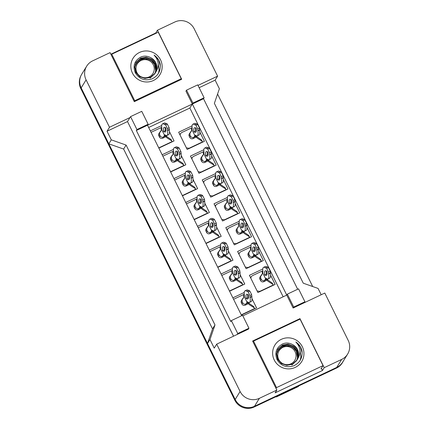 <?xml version="1.0" encoding="UTF-8"?>
<svg xmlns="http://www.w3.org/2000/svg" width="429" height="429" viewBox="0 0 429 429"><rect width="100%" height="100%" fill="white"/><g stroke="black" fill="none" stroke-linecap="round" stroke-linejoin="round"><path stroke-width="0.64" d="M233.558 336.175L127.493 121.568L129.96 117.578L109.502 127.252L86.095 79.891A14.484 14.211 -148.3 0 1 86.69 66.173A14.484 14.211 -148.3 0 1 92.632 60.87L110.076 52.622L134.309 101.662L181.681 79.268L157.443 30.228L174.887 21.986A14.484 14.211 -148.3 0 1 194.187 28.791L217.594 76.153L198 85.414M186.535 90.154L192.916 103.073L204.113 97.78L197.731 84.862L186.535 90.154L185.939 91.114L192.326 104.027L147.538 125.204L241.693 315.717M242.83 315.857L286.754 295.093L192.326 104.027L203.523 98.734L297.678 289.253M287.344 294.138L293.731 307.051L304.928 301.759L298.541 288.84L287.344 294.138L286.754 295.093L293.136 308.011L324.791 293.045L348.198 340.401A14.484 14.211 -148.3 0 1 347.603 354.123A14.484 14.211 -148.3 0 1 341.661 359.427L324.217 367.669L299.984 318.634L252.611 341.028L276.85 390.063L259.406 398.31A14.484 14.211 -148.3 0 1 240.106 391.5L216.699 344.144L248.348 329.182L248.943 328.223L242.557 315.31L231.36 320.602L237.746 333.515L237.157 334.475M136.342 130.496L147.538 125.204L148.128 124.244L141.747 111.331L130.55 116.624L136.931 129.537L136.342 130.496L230.77 321.557L231.36 320.602M347.603 354.123L342.674 362.103A14.484 14.211 -148.3 0 1 336.733 367.406L254.477 406.29A14.484 14.211 -148.3 0 1 235.178 399.479L207.513 343.516L209.979 339.527L214.988 324.941L126.094 145.072L123.627 149.061L108.832 143.838L81.167 87.87A14.484 14.211 -148.3 0 1 81.762 74.153L86.69 66.173M126.094 145.072L111.293 139.849L108.832 143.838M214.988 324.941L212.527 328.93L123.627 149.061M207.513 343.516L212.527 328.93M324.217 367.669L322.495 370.463L275.123 392.857L276.85 390.063M321.192 294.744L318.071 288.427L303.271 283.204L214.377 103.335L219.385 88.749L215.133 80.143L217.594 76.153M155.883 33.349L155.722 33.022L157.443 30.228M155.722 33.022L110.864 54.226M127.493 121.568L107.035 131.242L109.502 127.252M107.035 131.242L111.293 139.849M209.979 339.527L214.232 348.134L216.699 344.144M130.55 116.624L129.96 117.578M204.113 97.78L203.523 98.734M304.928 301.759L304.333 302.718M215.133 80.143L199.131 87.704M283.161 296.793L189.859 108.022L148.67 127.493M189.859 108.022L192.916 103.073M211.604 155.877L216.184 165.149L198.959 173.295L190.449 156.07L203.861 149.732M223.391 179.73L227.971 189.001L210.746 197.147L202.236 179.923L215.648 173.584M235.178 203.582L239.757 212.854L222.533 220.994L214.023 203.775L227.434 197.431M246.965 227.429L251.55 236.701L234.32 244.846L225.81 227.627L239.226 221.284M258.751 251.281L263.336 260.553L246.112 268.699L237.596 251.474L251.013 245.136M270.538 275.134L275.123 284.406L257.899 292.546L249.388 275.327L262.8 268.983M199.812 132.03L204.397 141.302L187.173 149.442L178.657 132.223L192.074 125.879M181.247 155.518L185.832 164.79L170.651 171.965M162.141 154.746L173.504 149.372M193.034 179.365L197.619 188.637L182.438 195.817M173.927 178.593L185.296 173.219M204.821 203.217L209.406 212.489L194.224 219.664M185.714 202.445L197.083 197.072M216.613 227.07L221.192 236.341L206.011 243.516M197.501 226.298L208.869 220.924M228.4 250.917L232.979 260.194L217.798 267.369M209.288 250.145L220.656 244.771M240.186 274.769L244.766 284.041L229.59 291.216M221.074 273.997L232.443 268.624M251.973 298.622L256.558 307.893L241.377 315.068M232.867 297.849L244.235 292.476M169.46 131.665L174.04 140.937L158.864 148.112M150.348 130.893L161.717 125.52M237.746 333.515L248.943 328.223M136.931 129.537L148.128 124.244M293.731 307.051L293.136 308.011M322.495 370.463L321.401 368.254M299.533 319.364L299.984 318.634M343.436 360.864A14.484 14.211 -148.3 0 1 342.717 362.189A14.484 14.211 -148.3 0 1 336.776 367.492L254.52 406.376A14.484 14.211 -148.3 0 1 235.221 399.565L81.21 87.961A14.484 14.211 -148.3 0 1 81.167 87.87L86.095 79.891M217.567 94.048L312.698 286.529M342.717 362.189L342.321 362.827A14.484 14.211 -148.3 0 1 336.379 368.13L254.129 407.014A14.484 14.211 -148.3 0 1 234.824 400.209L80.818 88.599A14.484 14.211 -148.3 0 1 80.915 75.756M164.827 135.382L165.149 136.218L166.602 135.532M160.671 131.43L158.944 133.516A2.413 2.37 31.7 0 0 158.843 135.8L159.481 137.092A2.413 2.37 31.7 0 0 162.698 138.224L166.146 136.599C165.46 137.704 172.624 140.691 172.067 141.602L171.831 141.983M166.355 136.256L171.203 139.613L172.067 141.602L158.751 147.892M166.822 135.5L166.157 136.974M163.615 131.462A28.25 4.628 -115.3 0 0 165.304 131.955A28.25 4.628 -115.3 0 0 165.83 127.869A28.25 4.628 -115.3 0 0 164.141 127.375A28.25 4.628 -115.3 0 0 163.615 131.462L165.337 130.647A28.25 4.628 -115.3 0 1 165.262 127.515L165.16 128.839M159.679 132.314L159.583 134.604L160.221 135.896C161.036 137.151 162.108 137.527 163.438 137.028L164.908 134.792A32.111 5.261 -115.3 0 0 166.956 135.446A32.111 5.261 -115.3 0 0 167.514 130.566L167.417 128.561L165.626 124.941L164.736 124.217L164.538 124.539A32.111 5.261 -115.3 0 0 162.489 123.884A32.111 5.261 -115.3 0 0 161.926 128.764L161.583 129.322L164.559 135.35L165.24 135.028M165.149 136.218L163.615 136.722M161.583 129.322L160.837 131.108M166.071 123.584A32.111 5.261 -115.3 0 0 164.21 123.069L162.489 123.884M166.956 135.446L168.677 134.631A32.111 5.261 -115.3 0 0 169.241 129.751L169.139 127.745L167.348 124.126L166.457 123.402L164.736 124.217M165.337 130.647A28.25 4.628 -115.3 0 0 165.905 131.001M167.514 130.566L169.241 129.751M167.718 130.244L169.439 129.429M167.417 128.561L169.139 127.745M165.626 124.941L167.348 124.126M195.184 135.741L195.506 136.583L196.954 135.896M180.083 135.103L180.421 133.66L181.408 132.775M191.028 131.794L189.296 133.875A2.413 2.37 31.7 0 0 189.2 136.159L189.838 137.452A2.413 2.37 31.7 0 0 193.055 138.588L196.498 136.958C195.817 138.063 202.981 141.055 202.418 141.961L189.071 148.273L186.379 147.844M196.707 136.62L201.56 139.977L202.408 141.699L202.182 142.348M197.179 135.859L196.509 137.339M195.64 127.89L195.517 129.199M190.036 132.679L189.94 134.963L190.578 136.256C191.388 137.511 192.46 137.891 193.795 137.393L195.259 135.156A32.111 5.261 -115.3 0 0 197.308 135.811A32.111 5.261 -115.3 0 0 197.871 130.925L197.769 128.92L195.983 125.306L195.093 124.576L194.889 124.903A32.111 5.261 -115.3 0 0 192.841 124.244A32.111 5.261 -115.3 0 0 192.283 129.129L191.935 129.687L194.916 135.714L195.597 135.392M195.506 136.583L193.972 137.082M191.935 129.687L191.195 131.472M196.187 128.233A28.25 4.628 -115.3 0 0 194.493 127.74A28.25 4.628 -115.3 0 0 193.967 131.821A28.25 4.628 -115.3 0 0 195.662 132.32A28.25 4.628 -115.3 0 0 196.187 128.233M196.423 123.949A32.111 5.261 -115.3 0 0 194.568 123.429L192.841 124.244M197.308 135.811L199.035 134.996A32.111 5.261 -115.3 0 0 199.592 130.116L199.49 128.11L197.705 124.49L196.814 123.767L195.093 124.576M195.613 127.88A28.25 4.628 -115.3 0 0 195.688 131.011A28.25 4.628 -115.3 0 0 196.262 131.365M197.871 130.925L199.592 130.116M198.069 130.604L199.791 129.794M197.769 128.92L199.49 128.11M195.983 125.306L197.705 124.49M193.967 131.821L195.688 131.011M154.569 74.153L154.789 73.767M154.864 73.638L156.086 69.348L155.041 63.782L151.383 59.449L146.112 57.486L140.653 58.398L136.309 62.178M150.112 78.116L154.874 73.643M154.949 73.515L156.242 69.096L155.196 63.53L151.539 59.197L146.268 57.234L140.809 58.146L136.384 62.049L134.883 66.827L136.036 72.228L139.8 76.394L145.174 78.185L150.74 77.102L155.277 73.016L155.775 72.115C159.491 66.034 158.918 60.355 154.054 55.078C157.245 57.25 159.277 60.199 160.162 63.932C160.939 70.753 158.274 75.713 152.166 78.813C145.029 81.172 139.436 79.215 135.376 72.941C132.556 65.889 134.433 60.553 140.996 56.939C144.246 55.7 147.442 55.915 150.574 57.583A10.918 10.709 -148.3 0 1 155.775 72.115M154.478 64.35L150.911 60.21L145.64 58.247L140.181 59.159L136.09 62.57M136.384 62.049L134.727 67.085L135.88 72.48L139.645 76.646L145.018 78.437L150.584 77.359L155.277 73.016M136.004 62.688L135.762 63.063M139.554 52.429A15.744 15.444 -148.3 0 1 160.532 59.829A15.744 15.444 -148.3 0 1 153.426 80.502A15.744 15.444 -148.3 0 1 132.448 73.102A15.744 15.444 -148.3 0 1 139.554 52.429M155.196 73.139L156.714 68.334L155.663 62.768L152.005 58.435L150.574 57.583M134.722 100.708L181.236 78.722L158.253 32.223L111.744 54.21L134.722 100.708L134.234 101.507M158.601 73.069L159.186 69.932L158.162 63.508M158.521 73.214L159.111 70.061L158.194 63.91M160.366 66.077L158.494 59.878L154.054 55.078M180.571 79.789L181.236 78.722M111.25 55.009L111.744 54.21M153.314 64.822A9.197 9.025 -148.3 0 1 149.163 76.904A9.197 9.025 -148.3 0 1 136.905 72.576A9.197 9.025 -148.3 0 1 141.055 60.5A9.197 9.025 -148.3 0 1 153.314 64.822M135.339 64.345L135.14 66.479L136.358 63.519L140.98 59.593L147.093 59.084C150.359 59.744 152.831 61.524 154.52 64.43L155.791 71.198M136.342 63.54L135.14 66.479M296.364 361.052L296.584 360.666M296.654 360.532L297.882 356.247L296.83 350.681L293.173 346.348L287.902 344.385L282.443 345.297L278.105 349.077M291.908 365.015L296.67 360.542M296.739 360.408L298.037 355.995L296.991 350.429L293.334 346.096L288.063 344.133L282.598 345.045L278.18 348.949L276.678 353.727L277.831 359.127L281.596 363.288L286.969 365.084L292.535 364.001L297.066 359.915L297.565 359.009C301.287 352.928 300.713 347.249 295.844 341.977C299.034 344.149 301.072 347.099 301.957 350.825C302.735 357.652 300.069 362.612 293.956 365.712C286.824 368.066 281.226 366.109 277.172 359.84C274.351 352.783 276.222 347.452 282.791 343.838C286.041 342.599 289.237 342.809 292.369 344.482A10.918 10.709 -148.3 0 1 297.565 359.009M296.267 351.249L292.707 347.104L287.435 345.147L281.976 346.058L277.879 349.463M278.18 348.949L276.523 353.979L277.676 359.379L281.435 363.545L286.813 365.336L292.38 364.253L297.066 359.915M277.799 349.587L277.552 349.962M281.344 339.328A15.744 15.444 -148.3 0 1 302.327 346.723A15.744 15.444 -148.3 0 1 295.222 367.401A15.744 15.444 -148.3 0 1 274.244 360.001A15.744 15.444 -148.3 0 1 281.344 339.328M296.986 360.038L298.509 355.233L297.458 349.667L293.801 345.334L292.369 344.482M276.517 387.607L323.026 365.621L300.048 319.122L253.539 341.109L276.517 387.607L276.024 388.401M300.397 359.969L300.981 356.831L299.957 350.407M300.311 360.113L300.901 356.96L299.984 350.809M302.161 352.97L300.289 346.777L295.844 341.977M320.956 368.972L323.026 365.621M253.046 341.908L253.539 341.109M298.809 385.891A26.072 25.579 -148.3 0 1 298.343 386.556L298.729 385.928M276.807 396.294L276.421 396.922L298.343 386.556M276.421 396.922A26.072 25.579 -148.3 0 1 275.59 396.868M295.109 351.721A9.197 9.025 -148.3 0 1 290.959 363.797A9.197 9.025 -148.3 0 1 278.7 359.475A9.197 9.025 -148.3 0 1 282.85 347.399A9.197 9.025 -148.3 0 1 295.109 351.721M277.134 351.244L276.936 353.378L278.148 350.413L282.77 346.493L288.889 345.978C292.154 346.637 294.626 348.423 296.316 351.33L297.587 358.097M278.137 350.434L276.936 353.378M176.619 159.234L176.941 160.071L178.389 159.384M172.458 155.282L170.731 157.363A2.413 2.37 31.7 0 0 170.629 159.652L171.268 160.939A2.413 2.37 31.7 0 0 174.485 162.076L177.933 160.446C177.247 161.556 184.411 164.543 183.853 165.449L183.617 165.835M178.142 160.108L182.99 163.465L183.853 165.449L170.538 171.745M178.609 159.347L177.944 160.827M177.075 151.378L176.946 152.686M171.471 156.167L171.369 158.451L172.008 159.744C172.823 160.998 173.895 161.379 175.225 160.88L176.694 158.644A32.111 5.261 -115.3 0 0 178.743 159.298A32.111 5.261 -115.3 0 0 179.306 154.419L179.204 152.413L177.413 148.793L176.523 148.069L176.324 148.391A32.111 5.261 -115.3 0 0 174.276 147.732A32.111 5.261 -115.3 0 0 173.713 152.617L173.37 153.174L176.351 159.202L177.027 158.88M176.941 160.071L175.402 160.575M173.37 153.174L172.63 154.96M177.617 151.721A28.25 4.628 -115.3 0 0 175.928 151.228A28.25 4.628 -115.3 0 0 175.402 155.314A28.25 4.628 -115.3 0 0 177.091 155.807A28.25 4.628 -115.3 0 0 177.617 151.721M177.858 147.437A32.111 5.261 -115.3 0 0 175.997 146.922L174.276 147.732M178.743 159.298L180.464 158.483A32.111 5.261 -115.3 0 0 181.027 153.603L180.925 151.598L179.14 147.978L178.244 147.254L176.523 148.069M177.048 151.367A28.25 4.628 -115.3 0 0 177.123 154.499A28.25 4.628 -115.3 0 0 177.697 154.853M179.306 154.419L181.027 153.603M179.504 154.097L181.226 153.282M179.204 152.413L180.925 151.598M177.413 148.793L179.14 147.978M175.402 155.314L177.123 154.499M188.406 183.081L188.728 183.918L190.176 183.237M184.25 179.134L182.518 181.215A2.413 2.37 31.7 0 0 182.422 183.499L183.06 184.792A2.413 2.37 31.7 0 0 186.277 185.929L189.72 184.298C189.039 185.403 196.203 188.395 195.64 189.302L195.404 189.688M189.929 183.955L194.782 187.317L195.64 189.302L182.33 195.597M190.401 183.199L189.731 184.674M188.862 175.23L188.733 176.539M183.258 180.019L183.156 182.304L183.794 183.596C184.609 184.851 185.682 185.226 187.012 184.733L188.481 182.491A32.111 5.261 -115.3 0 0 190.53 183.151A32.111 5.261 -115.3 0 0 191.093 178.266L190.991 176.26L189.205 172.646L188.31 171.916L188.111 172.238A32.111 5.261 -115.3 0 0 186.063 171.584A32.111 5.261 -115.3 0 0 185.505 176.469L185.156 177.027L188.138 183.054L188.814 182.733M188.728 183.918L187.194 184.422M185.156 177.027L184.416 178.813M189.404 175.574A28.25 4.628 -115.3 0 0 187.714 175.075A28.25 4.628 -115.3 0 0 187.189 179.161A28.25 4.628 -115.3 0 0 188.878 179.654A28.25 4.628 -115.3 0 0 189.404 175.574M189.645 171.289A32.111 5.261 -115.3 0 0 187.784 170.769L186.063 171.584M190.53 183.151L192.251 182.336A32.111 5.261 -115.3 0 0 192.814 177.45L192.712 175.445L190.926 171.831L190.036 171.101L188.31 171.916M188.835 175.214A28.25 4.628 -115.3 0 0 188.91 178.346A28.25 4.628 -115.3 0 0 189.484 178.7M191.093 178.266L192.814 177.45M191.291 177.944L193.012 177.129M190.991 176.26L192.712 175.445M189.205 172.646L190.926 171.831M187.189 179.161L188.91 178.346M200.193 206.934L200.515 207.77L201.962 207.084M196.037 202.987L194.305 205.067A2.413 2.37 31.7 0 0 194.208 207.352L194.846 208.644A2.413 2.37 31.7 0 0 198.064 209.776L201.507 208.151C200.826 209.255 207.99 212.248 207.427 213.154L207.191 213.535M201.716 207.808L206.569 211.165L207.427 213.154L194.117 219.444M202.188 207.051L201.517 208.526M200.649 199.083L200.525 200.391M195.045 203.866L194.948 206.156L195.586 207.448C196.396 208.703 197.469 209.079 198.804 208.58L200.268 206.344A32.111 5.261 -115.3 0 0 202.316 206.998A32.111 5.261 -115.3 0 0 202.879 202.118L202.778 200.112L200.992 196.493L200.102 195.769L199.898 196.091A32.111 5.261 -115.3 0 0 197.849 195.436A32.111 5.261 -115.3 0 0 197.292 200.316L196.943 200.874L199.925 206.901L200.606 206.58M200.515 207.77L198.981 208.274M196.943 200.874L196.203 202.66M201.196 199.421A28.25 4.628 -115.3 0 0 199.501 198.927A28.25 4.628 -115.3 0 0 198.976 203.014A28.25 4.628 -115.3 0 0 200.67 203.507A28.25 4.628 -115.3 0 0 201.196 199.421M201.432 195.136A32.111 5.261 -115.3 0 0 199.576 194.621L197.849 195.436M202.316 206.998L204.043 206.188A32.111 5.261 -115.3 0 0 204.601 201.303L204.499 199.297L202.713 195.678L201.823 194.954L200.102 195.769M200.622 199.067A28.25 4.628 -115.3 0 0 200.697 202.198A28.25 4.628 -115.3 0 0 201.271 202.552M202.879 202.118L204.601 201.303M203.078 201.796L204.799 200.981M202.778 200.112L204.499 199.297M200.992 196.493L202.713 195.678M198.976 203.014L200.697 202.198M211.98 230.786L212.301 231.622L213.755 230.936M207.824 226.834L206.092 228.914A2.413 2.37 31.7 0 0 205.995 231.204L206.633 232.497A2.413 2.37 31.7 0 0 209.851 233.628L213.293 231.998C212.612 233.108 219.777 236.095 219.214 237.006L218.978 237.387M213.508 231.66L218.356 235.017L219.214 237.006L205.904 243.297M213.974 230.899L213.304 232.379M212.435 222.93L212.312 224.238M206.832 227.719L206.735 230.003L207.373 231.295C208.188 232.55 209.261 232.931 210.591 232.432L212.055 230.196A32.111 5.261 -115.3 0 0 214.109 230.85A32.111 5.261 -115.3 0 0 214.666 225.97L214.564 223.965L212.779 220.345L211.888 219.621L211.69 219.943A32.111 5.261 -115.3 0 0 209.642 219.289A32.111 5.261 -115.3 0 0 209.079 224.169L208.735 224.726L211.712 230.754L212.393 230.432M212.301 231.622L210.768 232.127M208.735 224.726L207.99 226.512M212.982 223.273A28.25 4.628 -115.3 0 0 211.288 222.78A28.25 4.628 -115.3 0 0 210.762 226.866A28.25 4.628 -115.3 0 0 212.457 227.359A28.25 4.628 -115.3 0 0 212.982 223.273M213.224 218.988A32.111 5.261 -115.3 0 0 211.363 218.474L209.642 219.289M214.109 230.85L215.83 230.035A32.111 5.261 -115.3 0 0 216.388 225.155L216.291 223.15L214.5 219.53L213.61 218.806L211.888 219.621M212.409 222.919A28.25 4.628 -115.3 0 0 212.489 226.051A28.25 4.628 -115.3 0 0 213.057 226.405M214.666 225.97L216.388 225.155M214.865 225.649L216.591 224.834M214.564 223.965L216.291 223.15M212.779 220.345L214.5 219.53M210.762 226.866L212.489 226.051M206.971 159.593L207.293 160.43L208.746 159.744M191.87 158.955L192.208 157.513L193.2 156.628M202.815 155.647L201.083 157.727A2.413 2.37 31.7 0 0 200.987 160.012L201.625 161.304A2.413 2.37 31.7 0 0 204.842 162.441L208.285 160.811C207.604 161.915 214.768 164.908 214.205 165.814L200.858 172.126L198.166 171.691M208.499 160.467L213.347 163.83L214.2 165.551L213.969 166.195M208.966 159.711L208.296 161.186M207.427 151.743L207.304 153.051M201.823 156.531L201.727 158.816L202.365 160.108C203.18 161.363 204.252 161.738 205.582 161.24L207.046 159.003A32.111 5.261 -115.3 0 0 209.1 159.663A32.111 5.261 -115.3 0 0 209.658 154.778L209.556 152.772L207.77 149.153L206.88 148.429L206.681 148.75A32.111 5.261 -115.3 0 0 204.633 148.096A32.111 5.261 -115.3 0 0 204.07 152.976L203.727 153.534L206.703 159.561L207.384 159.245M207.293 160.43L205.759 160.934M203.727 153.534L202.981 155.319M207.974 152.081A28.25 4.628 -115.3 0 0 206.279 151.587A28.25 4.628 -115.3 0 0 205.754 155.673A28.25 4.628 -115.3 0 0 207.448 156.167A28.25 4.628 -115.3 0 0 207.974 152.081M208.215 147.801A32.111 5.261 -115.3 0 0 206.354 147.281L204.633 148.096M209.1 159.663L210.821 158.848A32.111 5.261 -115.3 0 0 211.379 153.963L211.282 151.957L209.491 148.343L208.601 147.614L206.88 148.429M207.4 151.727A28.25 4.628 -115.3 0 0 207.48 154.858A28.25 4.628 -115.3 0 0 208.049 155.212M209.658 154.778L211.379 153.963M209.856 154.456L211.583 153.641M209.556 152.772L211.282 151.957M207.77 149.153L209.491 148.343M205.754 155.673L207.48 154.858M218.758 183.446L219.08 184.282L220.533 183.596M203.662 182.808L203.995 181.36L204.987 180.475M214.602 179.494L212.875 181.574A2.413 2.37 31.7 0 0 212.773 183.864L213.411 185.156A2.413 2.37 31.7 0 0 216.629 186.288L220.077 184.663C219.391 185.768 226.555 188.755 225.997 189.666L212.645 195.978L209.953 195.544M220.286 184.32L225.134 187.677L225.986 189.398L225.761 190.047M220.753 183.558L220.088 185.038M219.214 175.595L219.09 176.904M213.61 180.378L213.513 182.668L214.151 183.955C214.967 185.21 216.039 185.591 217.369 185.092L218.838 182.856A32.111 5.261 -115.3 0 0 220.887 183.51A32.111 5.261 -115.3 0 0 221.444 178.63L221.348 176.625L219.557 173.005L218.667 172.281L218.468 172.603A32.111 5.261 -115.3 0 0 216.42 171.949A32.111 5.261 -115.3 0 0 215.857 176.828L215.514 177.386L218.49 183.414L219.171 183.092M219.08 184.282L217.546 184.786M215.514 177.386L214.768 179.172M219.761 175.933A28.25 4.628 -115.3 0 0 218.071 175.44A28.25 4.628 -115.3 0 0 217.541 179.526A28.25 4.628 -115.3 0 0 219.235 180.019A28.25 4.628 -115.3 0 0 219.761 175.933M220.002 171.648A32.111 5.261 -115.3 0 0 218.141 171.133L216.42 171.949M220.887 183.51L222.608 182.695A32.111 5.261 -115.3 0 0 223.171 177.815L223.069 175.81L221.278 172.19L220.388 171.466L218.667 172.281M219.187 175.579A28.25 4.628 -115.3 0 0 219.267 178.711A28.25 4.628 -115.3 0 0 219.836 179.065M221.444 178.63L223.171 177.815M221.643 178.308L223.37 177.493M221.348 176.625L223.069 175.81M219.557 173.005L221.278 172.19M217.541 179.526L219.267 178.711M230.545 207.298L230.872 208.135L232.32 207.448M215.449 206.655L215.782 205.212L216.774 204.327M226.389 203.346L224.662 205.427A2.413 2.37 31.7 0 0 224.56 207.711L225.198 209.003A2.413 2.37 31.7 0 0 228.416 210.14L231.864 208.51C231.177 209.615 238.342 212.607 237.784 213.513L224.431 219.825L221.745 219.396M232.073 208.172L236.921 211.529L237.773 213.251L237.548 213.899M232.539 207.411L231.874 208.891M231.006 199.442L230.877 200.751M225.402 204.231L225.3 206.515L225.938 207.808C226.753 209.062 227.826 209.443 229.156 208.944L230.625 206.708A32.111 5.261 -115.3 0 0 232.674 207.363A32.111 5.261 -115.3 0 0 233.237 202.483L233.135 200.477L231.344 196.857L230.453 196.128L230.255 196.455A32.111 5.261 -115.3 0 0 228.207 195.796A32.111 5.261 -115.3 0 0 227.643 200.681L227.3 201.239L230.282 207.266L230.958 206.944M230.872 208.135L229.333 208.633M227.3 201.239L226.555 203.024M231.547 199.785A28.25 4.628 -115.3 0 0 229.858 199.292A28.25 4.628 -115.3 0 0 229.333 203.373A28.25 4.628 -115.3 0 0 231.022 203.872A28.25 4.628 -115.3 0 0 231.547 199.785M231.789 195.501A32.111 5.261 -115.3 0 0 229.928 194.981L228.207 195.796M232.674 207.363L234.395 206.547A32.111 5.261 -115.3 0 0 234.958 201.668L234.856 199.662L233.07 196.042L232.175 195.318L230.453 196.128M230.979 199.431A28.25 4.628 -115.3 0 0 231.054 202.563A28.25 4.628 -115.3 0 0 231.622 202.917M233.237 202.483L234.958 201.668M233.435 202.156L235.156 201.346M233.135 200.477L234.856 199.662M231.344 196.857L233.07 196.042M229.333 203.373L231.054 202.563M223.766 254.633L224.088 255.475L225.541 254.788M219.61 250.686L217.884 252.767A2.413 2.37 31.7 0 0 217.782 255.051L218.42 256.344A2.413 2.37 31.7 0 0 221.637 257.48L225.086 255.85C224.399 256.955 231.563 259.947 231.006 260.853L230.77 261.24M225.295 255.507L230.142 258.869L231.006 260.853L217.691 267.149M225.761 254.751L225.096 256.226M224.222 246.782L224.099 248.091M218.618 251.571L218.522 253.855L219.16 255.148C219.975 256.403 221.048 256.783 222.378 256.285L223.847 254.048A32.111 5.261 -115.3 0 0 225.895 254.703A32.111 5.261 -115.3 0 0 226.453 249.817L226.356 247.812L224.565 244.198L223.675 243.468L223.477 243.79A32.111 5.261 -115.3 0 0 221.428 243.136A32.111 5.261 -115.3 0 0 220.865 248.021L220.522 248.579L223.498 254.606L224.179 254.284M224.088 255.475L222.554 255.974M220.522 248.579L219.777 250.364M224.769 247.125A28.25 4.628 -115.3 0 0 223.08 246.627A28.25 4.628 -115.3 0 0 222.549 250.713A28.25 4.628 -115.3 0 0 224.244 251.206A28.25 4.628 -115.3 0 0 224.769 247.125M225.011 242.841A32.111 5.261 -115.3 0 0 223.15 242.321L221.428 243.136M225.895 254.703L227.617 253.888A32.111 5.261 -115.3 0 0 228.18 249.008L228.078 247.002L226.287 243.382L225.397 242.653L223.675 243.468M224.195 246.772A28.25 4.628 -115.3 0 0 224.276 249.898A28.25 4.628 -115.3 0 0 224.844 250.257M226.453 249.817L228.18 249.008M226.651 249.496L228.378 248.681M226.356 247.812L228.078 247.002M224.565 244.198L226.287 243.382M222.549 250.713L224.276 249.898M235.553 278.485L235.88 279.322L237.328 278.636M231.397 274.539L229.671 276.619A2.413 2.37 31.7 0 0 229.569 278.904L230.207 280.196A2.413 2.37 31.7 0 0 233.424 281.327L236.872 279.703C236.186 280.807 243.35 283.8 242.793 284.706L242.557 285.087M237.081 279.359L241.929 282.722L242.793 284.706L229.477 290.996M237.548 278.603L236.883 280.078M236.014 270.635L235.886 271.943M230.411 275.418L230.309 277.708L230.947 279C231.762 280.255 232.834 280.63 234.164 280.132L235.634 277.895A32.111 5.261 -115.3 0 0 237.682 278.55A32.111 5.261 -115.3 0 0 238.245 273.67L238.143 271.664L236.352 268.045L235.462 267.321L235.264 267.642A32.111 5.261 -115.3 0 0 233.215 266.988A32.111 5.261 -115.3 0 0 232.652 271.868L232.309 272.426L235.29 278.453L235.966 278.131M235.88 279.322L234.341 279.826M232.309 272.426L231.569 274.211M236.556 270.972A28.25 4.628 -115.3 0 0 234.867 270.479A28.25 4.628 -115.3 0 0 234.341 274.565A28.25 4.628 -115.3 0 0 236.03 275.059A28.25 4.628 -115.3 0 0 236.556 270.972M236.797 266.688A32.111 5.261 -115.3 0 0 234.936 266.173L233.215 266.988M237.682 278.55L239.403 277.74A32.111 5.261 -115.3 0 0 239.967 272.855L239.865 270.849L238.079 267.235L237.183 266.506L235.462 267.321M235.988 270.619A28.25 4.628 -115.3 0 0 236.063 273.75A28.25 4.628 -115.3 0 0 236.631 274.104M238.245 273.67L239.967 272.855M238.444 273.348L240.165 272.533M238.143 271.664L239.865 270.849M236.352 268.045L238.079 267.235M234.341 274.565L236.063 273.75M247.345 302.338L247.667 303.174L249.115 302.488M243.184 298.386L241.457 300.466A2.413 2.37 31.7 0 0 241.355 302.756L241.994 304.048A2.413 2.37 31.7 0 0 245.211 305.18L248.659 303.55C247.978 304.66 255.142 307.647 254.579 308.558L254.343 308.939M248.868 303.212L253.716 306.569L254.579 308.558L241.27 314.848M249.34 302.45L248.67 303.93M247.801 294.482L247.672 295.796M242.197 299.27L242.095 301.56L242.734 302.847C243.549 304.102 244.621 304.483 245.951 303.984L247.42 301.748A32.111 5.261 -115.3 0 0 249.469 302.402A32.111 5.261 -115.3 0 0 250.032 297.522L249.93 295.517L248.139 291.897L247.249 291.173L247.05 291.495A32.111 5.261 -115.3 0 0 245.002 290.841A32.111 5.261 -115.3 0 0 244.444 295.72L244.096 296.278L247.077 302.306L247.753 301.984M247.667 303.174L246.128 303.678M244.096 296.278L243.356 298.064M248.343 294.825A28.25 4.628 -115.3 0 0 246.654 294.332A28.25 4.628 -115.3 0 0 246.128 298.418A28.25 4.628 -115.3 0 0 247.817 298.911A28.25 4.628 -115.3 0 0 248.343 294.825M248.584 290.54A32.111 5.261 -115.3 0 0 246.723 290.025L245.002 290.841M249.469 302.402L251.19 301.587A32.111 5.261 -115.3 0 0 251.753 296.707L251.651 294.702L249.866 291.082L248.976 290.358L247.249 291.173M247.774 294.471A28.25 4.628 -115.3 0 0 247.849 297.603A28.25 4.628 -115.3 0 0 248.423 297.957M250.032 297.522L251.753 296.707M250.23 297.2L251.952 296.385M249.93 295.517L251.651 294.702M248.139 291.897L249.866 291.082M246.128 298.418L247.849 297.603M242.337 231.145L242.658 231.982L244.106 231.301M227.236 230.507L227.574 229.065L228.56 228.18M238.175 227.198L236.449 229.279A2.413 2.37 31.7 0 0 236.347 231.563L236.985 232.856A2.413 2.37 31.7 0 0 240.202 233.993L243.651 232.362C242.97 233.467 250.134 236.459 249.571 237.366L236.218 243.677L233.532 243.243M243.86 232.019L248.707 235.382L249.56 237.103L249.335 237.746M244.332 231.263L243.661 232.738M242.793 223.294L242.664 224.603M237.189 228.083L237.087 230.368L237.725 231.66C238.54 232.915 239.613 233.29 240.942 232.791L242.412 230.555A32.111 5.261 -115.3 0 0 244.46 231.215A32.111 5.261 -115.3 0 0 245.023 226.33L244.921 224.324L243.13 220.71L242.24 219.98L242.042 220.302A32.111 5.261 -115.3 0 0 239.993 219.648A32.111 5.261 -115.3 0 0 239.436 224.528L239.087 225.091L242.069 231.118L242.744 230.797M242.658 231.982L241.119 232.486M239.087 225.091L238.347 226.871M243.334 223.632A28.25 4.628 -115.3 0 0 241.645 223.139A28.25 4.628 -115.3 0 0 241.119 227.225A28.25 4.628 -115.3 0 0 242.809 227.719A28.25 4.628 -115.3 0 0 243.334 223.632M243.575 219.353A32.111 5.261 -115.3 0 0 241.715 218.833L239.993 219.648M244.46 231.215L246.182 230.4A32.111 5.261 -115.3 0 0 246.745 225.515L246.643 223.509L244.857 219.895L243.967 219.165L242.24 219.98M242.766 223.278A28.25 4.628 -115.3 0 0 242.841 226.41A28.25 4.628 -115.3 0 0 243.415 226.764M245.023 226.33L246.745 225.515M245.222 226.008L246.943 225.193M244.921 224.324L246.643 223.509M243.13 220.71L244.857 219.895M241.119 227.225L242.841 226.41M254.124 254.998L254.445 255.834L255.893 255.148M239.023 254.359L239.361 252.912L240.347 252.027M249.968 251.045L248.235 253.126A2.413 2.37 31.7 0 0 248.139 255.416L248.777 256.708A2.413 2.37 31.7 0 0 251.995 257.84L255.437 256.215C254.756 257.32 261.921 260.306 261.358 261.218L248.01 267.53L245.318 267.095M255.646 255.872L260.5 259.229L261.347 260.95L261.122 261.599M256.118 255.116L255.448 256.59M254.579 247.147L254.456 248.455M248.976 251.93L248.874 254.22L249.517 255.512C250.327 256.767 251.399 257.143 252.729 256.644L254.199 254.408A32.111 5.261 -115.3 0 0 256.247 255.062A32.111 5.261 -115.3 0 0 256.81 250.182L256.708 248.177L254.923 244.557L254.032 243.833L253.829 244.155A32.111 5.261 -115.3 0 0 251.78 243.5A32.111 5.261 -115.3 0 0 251.222 248.38L250.874 248.938L253.855 254.965L254.536 254.644M254.445 255.834L252.912 256.338M250.874 248.938L250.134 250.724M255.126 247.485A28.25 4.628 -115.3 0 0 253.432 246.991A28.25 4.628 -115.3 0 0 252.906 251.078A28.25 4.628 -115.3 0 0 254.595 251.571A28.25 4.628 -115.3 0 0 255.126 247.485M255.362 243.2A32.111 5.261 -115.3 0 0 253.507 242.685L251.78 243.5M256.247 255.062L257.974 254.247A32.111 5.261 -115.3 0 0 258.531 249.367L258.43 247.361L256.644 243.742L255.754 243.018L254.032 243.833M254.553 247.131A28.25 4.628 -115.3 0 0 254.628 250.263A28.25 4.628 -115.3 0 0 255.201 250.616M256.81 250.182L258.531 249.367M257.009 249.86L258.73 249.045M256.708 248.177L258.43 247.361M254.923 244.557L256.644 243.742M252.906 251.078L254.628 250.263M265.91 278.85L266.232 279.687L267.685 279M250.809 278.207L251.147 276.764L252.134 275.879M261.754 274.898L260.022 276.978A2.413 2.37 31.7 0 0 259.926 279.268L260.564 280.555A2.413 2.37 31.7 0 0 263.781 281.692L267.224 280.062C266.543 281.167 273.707 284.159 273.144 285.065L259.797 291.377L257.105 290.948M267.439 279.724L272.286 283.081L273.139 284.802L272.908 285.451M267.905 278.963L267.235 280.443M266.366 270.994L266.243 272.302M260.762 275.783L260.666 278.067L261.304 279.359C262.114 280.614 263.186 280.995 264.521 280.496L265.985 278.26A32.111 5.261 -115.3 0 0 268.039 278.914A32.111 5.261 -115.3 0 0 268.597 274.034L268.495 272.029L266.709 268.409L265.819 267.685L265.621 268.007A32.111 5.261 -115.3 0 0 263.567 267.347A32.111 5.261 -115.3 0 0 263.009 272.233L262.666 272.79L265.642 278.818L266.323 278.496M266.232 279.687L264.698 280.191M262.666 272.79L261.921 274.576M266.913 271.337A28.25 4.628 -115.3 0 0 265.219 270.844A28.25 4.628 -115.3 0 0 264.693 274.925A28.25 4.628 -115.3 0 0 266.388 275.423A28.25 4.628 -115.3 0 0 266.913 271.337M267.149 267.053A32.111 5.261 -115.3 0 0 265.294 266.538L263.567 267.347M268.039 278.914L269.761 278.099A32.111 5.261 -115.3 0 0 270.318 273.219L270.222 271.214L268.431 267.594L267.54 266.87L265.819 267.685M266.339 270.983A28.25 4.628 -115.3 0 0 266.414 274.115A28.25 4.628 -115.3 0 0 266.988 274.469M268.597 274.034L270.318 273.219M268.795 273.713L270.517 272.898M268.495 272.029L270.222 271.214M266.709 268.409L268.431 267.594M264.693 274.925L266.414 274.115M259.406 398.31L254.477 406.29M240.106 391.5L235.178 399.479M341.661 359.427L336.733 367.406M234.824 400.209L235.221 399.565M254.129 407.014L254.52 406.376M80.818 88.599L81.21 87.961M336.379 368.13L336.776 367.492M159.583 134.604L158.843 135.8M160.221 135.896L159.481 137.092M163.438 137.028L162.698 138.224M189.071 148.273L188.835 148.659M189.94 134.963L189.2 136.159M190.578 136.256L189.838 137.452M193.795 137.393L193.055 138.588M171.369 158.451L170.629 159.652M172.008 159.744L171.268 160.939M175.225 160.88L174.485 162.076M183.156 182.304L182.422 183.499M183.794 183.596L183.06 184.792M187.012 184.733L186.277 185.929M194.948 206.156L194.208 207.352M195.586 207.448L194.846 208.644M198.804 208.58L198.064 209.776M206.735 230.003L205.995 231.204M207.373 231.295L206.633 232.497M210.591 232.432L209.851 233.628M200.858 172.126L200.622 172.506M201.727 158.816L200.987 160.012M202.365 160.108L201.625 161.304M205.582 161.24L204.842 162.441M212.645 195.978L212.409 196.359M213.513 182.668L212.773 183.864M214.151 183.955L213.411 185.156M217.369 185.092L216.629 186.288M224.431 219.825L224.195 220.211M225.3 206.515L224.56 207.711M225.938 207.808L225.198 209.003M229.156 208.944L228.416 210.14M218.522 253.855L217.782 255.051M219.16 255.148L218.42 256.344M222.378 256.285L221.637 257.48M230.309 277.708L229.569 278.904M230.947 279L230.207 280.196M234.164 280.132L233.424 281.327M242.095 301.56L241.355 302.756M242.734 302.847L241.994 304.048M245.951 303.984L245.211 305.18M236.218 243.677L235.982 244.058M237.087 230.368L236.347 231.563M237.725 231.66L236.985 232.856M240.942 232.791L240.202 233.993M248.01 267.53L247.774 267.911M248.874 254.22L248.139 255.416M249.517 255.512L248.777 256.708M252.729 256.644L251.995 257.84M259.797 291.377L259.561 291.763M260.666 278.067L259.926 279.268M261.304 279.359L260.564 280.555M264.521 280.496L263.781 281.692M161.738 127.29L151.067 132.341M161.041 128.233C161.663 130.915 160.896 130.561 160.119 131.794M165.326 135.087L164.109 136.031M180.421 133.66L179.837 134.604M192.095 127.654L181.617 132.604L180.437 133.628M191.398 128.593C192.02 131.279 191.248 130.925 190.476 132.159M195.683 135.446L194.466 136.395M173.525 151.142L162.854 156.194M172.833 152.081C173.45 154.767 172.683 154.413 171.906 155.647M177.113 158.934L175.895 159.883M185.312 174.994L174.641 180.046M184.62 175.933C185.242 178.62 184.47 178.266 183.692 179.499M188.899 182.786L187.688 183.73M197.104 198.841L186.433 203.893M196.407 199.785C197.029 202.467 196.257 202.118 195.485 203.351M200.692 206.639L199.474 207.582M208.891 222.694L198.219 227.745M208.194 223.638C208.816 226.319 208.049 225.965 207.271 227.198M212.478 230.486L211.261 231.435M192.208 157.507L191.624 158.457M203.882 151.501L193.404 156.456L192.224 157.481M203.185 152.445C203.807 155.132 203.04 154.778 202.263 156.011M207.47 159.298L206.252 160.242M203.995 181.36L203.41 182.304M215.669 175.354L205.196 180.303L204.016 181.328M214.972 176.298C215.594 178.979 214.827 178.625 214.05 179.858M219.257 183.151L218.039 184.095M215.782 205.212L215.197 206.156M227.456 199.206L216.983 204.156L215.803 205.18M226.759 200.145C227.381 202.831 226.614 202.477 225.836 203.711M231.043 206.998L229.826 207.947M220.678 246.546L210.006 251.598M219.98 247.485C220.603 250.171 219.836 249.817 219.058 251.051M224.265 254.338L223.048 255.282M232.464 270.393L221.793 275.445M231.767 271.337C232.389 274.018 231.622 273.67 230.845 274.903M236.052 278.19L234.835 279.134M244.251 294.246L233.58 299.297M243.559 295.19C244.181 297.871 243.409 297.517 242.632 298.75M247.839 302.043L246.627 302.987M227.568 229.065L226.989 230.008M239.243 223.053L228.77 228.008L227.59 229.032M238.551 223.997C239.173 226.684 238.401 226.33 237.623 227.563M242.83 230.85L241.618 231.794M239.361 252.912L238.776 253.855M251.035 246.906L240.556 251.861L239.377 252.879M250.338 247.849C250.96 250.531 250.187 250.177 249.41 251.41M254.622 254.703L253.405 255.646M251.147 276.764L250.563 277.708M262.821 270.758L252.343 275.708L251.163 276.732M262.124 271.696C262.746 274.383 261.974 274.029 261.202 275.262M266.409 278.55L265.192 279.499"/></g></svg>

